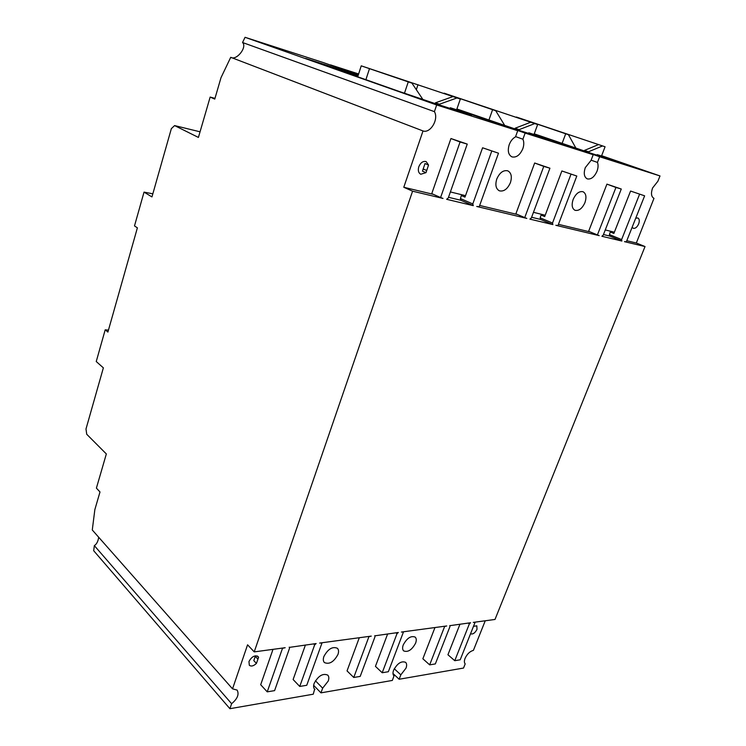 <?xml version="1.0" encoding="UTF-8"?>
<svg xmlns="http://www.w3.org/2000/svg" width="746" height="746" viewBox="0 0 746 746"><rect width="100%" height="100%" fill="white"/><g stroke="black" fill="none" stroke-linecap="round" stroke-linejoin="round"><path stroke-width="1.12" d="M534.201 133.963L599.625 156.753L660.005 175.944L657.888 181.241L652.573 188.001C650.773 193.345 651.239 196.795 653.981 198.352L636.338 243.01L645.029 246.553L494.999 619.46L473.281 622.388L475.081 622.351L460.198 659.79L454.762 660.695L447.936 654.755L459.984 624.169M485.245 620.775L473.412 650.363C469.905 651.333 467.127 653.99 465.066 658.364C464.124 660.872 464.171 662.709 465.196 663.875L463.536 668.052L399.129 679.252L400.826 674.85L394.27 668.752M470.549 633.736L470.605 633.774C472.861 634.548 475.006 633.065 477.011 629.335L476.815 625.81L473.486 626.342M632.151 227.222L633.242 228.304C635.294 228.686 637.103 227.232 638.651 223.949C639.695 220.881 639.425 218.886 637.821 217.953L635.732 218.214M315.437 680.79L322.664 688.176L328.24 681.023C329.145 678.422 328.986 676.454 327.764 675.121C322.859 673.06 318.328 675.801 314.169 683.355C313.292 685.928 313.441 687.868 314.625 689.192L313.255 694.2L229.908 708.7L231.614 703.711C237.489 698.806 239.326 694.265 237.125 690.097L232.538 688.838L247.569 644.814L254.227 651.883L412.585 191.19L403.782 187.265L423.01 130.951L230.728 57.311C236.323 61.097 247.523 47.129 242.543 42.522L245.052 37.3L436.68 104.972L517.724 130.727L515.486 136.891C512.726 138.392 510.646 140.975 509.229 144.649C507.411 150.823 508.334 154.916 511.989 156.902C516.4 157.779 519.999 155.056 522.806 148.752C524.065 145.097 524.102 141.908 522.909 139.204L525.137 133.086L593.21 154.72L534.136 134.131M593.21 154.72L591.028 160.418L585.284 167.645C583.465 173.38 584.127 177.128 587.288 178.891C591.112 179.581 594.357 177.016 597.024 171.198C598.255 167.813 598.395 164.885 597.453 162.423L599.625 156.753M400.826 674.85L406.001 668.146C406.952 665.507 406.822 663.576 405.619 662.336C401.348 660.732 397.348 663.353 393.608 670.197C392.676 672.808 392.797 674.729 393.981 675.951L392.34 680.436L320.957 692.857L313.665 685.35M403.25 644.926C402.28 647.649 402.42 649.635 403.67 650.904C407.959 652.517 411.941 649.925 415.615 643.127C416.604 640.376 416.464 638.362 415.177 637.093C410.906 635.508 406.934 638.119 403.25 644.926M256.419 663.418L258.573 657.422L258.041 656.508C254.694 654.96 251.663 656.648 248.959 661.571L249.323 665.264C251.206 666.682 253.575 666.066 256.419 663.418L253.808 660.611L255.477 655.781M323.895 656.489C322.981 659.175 323.158 661.208 324.417 662.569C329.359 664.658 333.872 661.944 337.966 654.438C338.898 651.715 338.712 649.663 337.416 648.283C332.492 646.241 327.988 648.973 323.895 656.489M496.78 179.031C495.027 184.905 495.885 188.831 499.344 190.817C503.839 191.797 507.522 189.083 510.404 182.677C512.194 176.765 511.318 172.811 507.774 170.825C503.298 169.901 499.633 172.643 496.78 179.031M425.994 172.652L422.469 171.16L424.996 163.56L428.54 165.025L426.134 161.584C423.057 160.875 420.613 162.591 418.814 166.731C417.788 170.414 418.441 172.923 420.763 174.256L425.994 172.652L428.54 165.025M573.142 199.471C571.389 204.954 572.014 208.563 575.026 210.307C578.915 211.081 582.216 208.516 584.939 202.623C586.729 197.112 586.086 193.475 583.018 191.722C579.148 190.995 575.856 193.578 573.142 199.471M605.258 229.945L613.66 232.006L613.874 233.451L630.575 191.051L644.628 195.825L626.351 241.816L624.458 241.648L645.029 246.553M626.789 240.725L636.338 243.01M603.458 234.533L609.65 236.025L621.754 240.986M533.465 212.321L544.412 215.016L544.701 216.573L561.869 170.965L576.798 176.037L557.989 225.516L555.826 225.311L599.206 235.633L597.415 234.915L615.935 187.46L621.278 189.018L603.216 235.167L601.901 236.277L621.884 241.042L621.614 239.578L609.407 234.58L610.554 231.241M558.437 224.341L589.89 231.875M570.951 174.34L552.516 223.017L540.179 217.841L540.468 219.389L552.711 224.537M531.618 217.273L540.505 219.408M450.388 191.936L464.599 195.433L464.991 197.131L482.578 147.783L498.487 153.2L479.202 206.726L476.713 206.465L526.816 218.401L524.736 217.59L543.769 166.405L549.933 168.204L531.357 217.953L529.912 219.137L552.879 224.602L552.516 223.017M479.659 205.458L517.304 214.475M491.698 151.224L472.796 203.919L460.431 198.567L460.823 200.245L473.067 205.551M448.495 197.298L460.879 200.273M412.585 191.19L443.021 198.445L440.588 197.522L460.068 142.001L467.248 144.09L448.234 198.035L446.621 199.303L473.29 205.654L472.796 203.919M403.782 187.265L433.286 194.342M254.227 651.883L285.177 647.715L282.501 648.311L267.227 691.85L274.593 690.628L289.523 648.293L289.224 647.164M289.429 647.379L316.136 643.546L314.644 644.889L299.743 686.451L293.122 679.522L305.431 644.982M299.743 686.451L306.746 685.285L321.992 642.987L319.633 643.071L371.275 636.114L368.934 636.655L353.753 677.471L360.197 676.408L375.014 636.702L374.772 635.648M374.94 635.806L398.327 632.477L396.975 633.727L382.204 672.752L375.443 666.355L387.65 633.913M382.204 672.752L388.349 671.726L403.446 632.002L401.395 632.058L446.723 625.959L444.653 626.444L429.668 664.863L435.338 663.921L449.969 626.547L449.773 625.549M449.913 625.661L470.567 622.751L469.337 623.917L454.762 660.695M456.897 108.991L520.037 130.662L550.063 140.22L528.793 132.797L528.578 133.375M534.248 133.832L592.082 153.611L618.257 161.947L597.182 154.627L596.968 155.168M358.183 75.327L305.636 58.43L399.213 91.441L436.792 104.142L471.593 115.229L450.295 107.75L450.08 108.375M322.664 688.176L320.957 692.857M429.668 664.863L422.861 658.774L434.965 627.545M353.753 677.471L347.039 670.896L359.292 637.737M267.227 691.85L260.69 684.716L273.008 649.346M639.536 194.342L621.614 239.578M436.68 104.972L434.396 111.639C439.002 119.108 430.414 133.655 423.01 130.951M441.287 197.858L431.757 193.634L450.948 138.532L467.248 144.09M482.578 147.783L498.487 153.2M525.529 217.972L515.887 213.822L534.668 163.01L549.933 168.204M561.869 170.965L576.798 176.037M598.227 235.326L588.641 231.288L606.927 184.131L621.278 189.018M630.575 191.051L644.628 195.825M230.728 57.311L221.012 77.659L214.755 99.097L210.158 97.073L214.96 98.369M358.341 74.852L323.232 62.543L245.052 37.3M330.403 65.051L358.397 74.665M358.621 73.966L330.487 64.883M200.049 131.809L174.611 125.589L198.417 137.432L210.158 97.073M152.837 193.811L144.034 192.114L151.951 196.916L171.356 128.629L174.611 125.589M232.538 688.838L92.28 529.986L94.854 509.611L100.001 491.968L96.402 488.117L106.342 453.95L86.722 434.256L85.995 428.978L103.368 367.853L96.243 361.53L105.195 329.816L107.9 332.073L137.385 227.838L134.494 225.926L144.034 192.114M229.908 708.7L93.698 550.725L94.341 545.634C96.691 544.114 98.136 541.307 98.668 537.223M399.129 679.252L392.993 673.507M528.793 132.797L541.783 136.947L534.089 134.261M450.295 107.75L465.271 112.525L456.711 109.522M597.182 154.627L608.568 158.264L601.584 155.839M660.005 175.944L601.64 155.7M242.543 42.522L434.396 111.639M517.724 130.727L456.766 109.354M515.589 136.602L522.909 139.204M456.841 109.149L525.137 133.086M591.121 160.185L597.453 162.423M108.45 330.124L105.195 329.816M314.336 688.847L314.961 689.49M231.614 703.711L94.341 545.634M257.184 655.939L258.573 657.422M358.155 75.421L315.008 61.732M435.179 103.573L435.44 102.808L439.441 104.216L439.207 104.906M422.684 99.171L411.885 83.076L408.258 81.883L404.5 93.129M315.054 61.564L355.655 76.073M357.94 76.073L322.813 64.184L358.117 75.532M355.711 75.896L357.856 76.344M456.627 109.765L460.347 99.05L457.018 97.959L439.441 104.216M435.44 102.808L452.981 96.579L365.876 67.382L411.885 83.076M408.258 81.883L361.241 65.834L460.347 99.05M457.018 97.959L452.981 96.579M460.431 198.567L461.587 194.687M460.068 142.001L450.948 138.532M440.588 197.522L431.757 193.634M584.304 150.906L584.491 150.403L588.473 151.792L588.286 152.287M575.8 147.941L568.424 134.681L565.701 133.786L562.092 143.428M601.518 156.017L605.071 146.766L602.535 145.936L588.473 151.792M584.491 150.403L598.534 144.575L520.456 118.39L568.424 134.681M565.701 133.786L516.409 117.038L605.071 146.766M602.535 145.936L598.534 144.575M615.935 187.46L606.927 184.131M597.415 234.915L588.641 231.288M609.407 234.58L609.687 236.034M524.736 217.59L515.887 213.822M514.88 128.853L515.104 128.247L519.113 129.655L518.89 130.261M504.604 125.263L495.717 110.716L492.593 109.681L488.9 120.069M534.015 134.466L537.652 124.545L534.77 123.584L519.113 129.655M515.104 128.247L530.732 122.223L448.449 94.63L495.717 110.716M492.593 109.681L444.14 93.185L537.652 124.545M534.77 123.584L530.732 122.223M540.179 217.841L541.326 214.251M543.769 166.405L534.668 163.01M416.352 89.567L417.993 84.69M365.904 79.691L369.475 68.679M461.485 195.62L464.991 197.131M423.131 168.978L426.656 170.461M610.405 232.043L613.874 233.451M541.195 215.118L544.701 216.573M395.94 632.794L396.975 633.727M468.283 623.059L469.337 623.917M313.628 643.882L314.644 644.889M255.272 656.349L257.902 659.138M357.819 76.456L361.241 65.834M473.178 205.616L460.823 200.245M621.819 241.014L609.622 236.006M552.795 224.574L540.468 219.389"/></g></svg>
